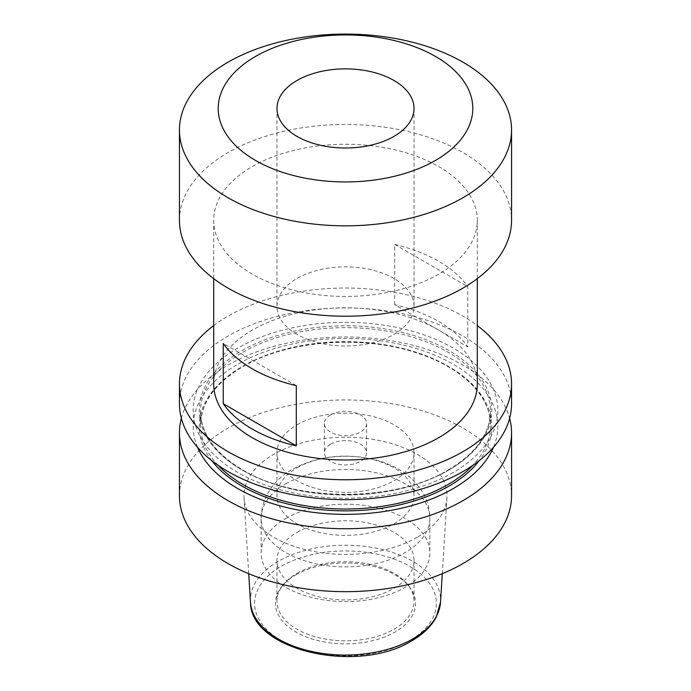 <?xml version="1.0" encoding="UTF-8"?>
<svg xmlns="http://www.w3.org/2000/svg" width="691" height="691" viewBox="0 0 691 691"><rect width="100%" height="100%" fill="white"/><g stroke="black" fill="none" stroke-linecap="round" stroke-linejoin="round"><path stroke-width="0.52" stroke-dasharray="3.46 2.59" d="M297.044 334.401A68.53 39.568 180 0 1 276.97 306.424A68.53 39.568 180 0 1 319.277 269.879A68.53 39.568 180 0 1 393.956 278.447A68.53 39.568 180 0 1 414.03 306.424A68.53 39.568 180 0 1 371.723 342.978A68.53 39.568 180 0 1 297.044 334.401M179.453 220.343A166.047 95.868 180 0 1 281.954 131.774A166.047 95.868 180 0 1 462.918 152.556A166.047 95.868 180 0 1 511.547 220.343M213.709 325.582A166.047 95.868 180 0 1 228.082 316.115A166.047 95.868 180 0 1 477.291 325.582M179.453 403.794A166.047 95.868 180 0 1 228.082 336.007A166.047 95.868 180 0 1 409.046 315.226A166.047 95.868 180 0 1 511.547 403.794M453.218 472.454A152.331 87.947 180 0 1 237.782 472.454A152.331 87.947 180 0 1 237.782 348.074A152.331 87.947 180 0 1 453.218 348.074A152.331 87.947 180 0 1 453.218 472.454M197.531 447.302A152.331 87.947 180 0 1 237.782 364.217A152.331 87.947 180 0 1 420.214 349.767A152.331 87.947 180 0 1 493.469 447.302M181.37 418.34A166.047 95.868 180 0 1 228.082 365.081A166.047 95.868 180 0 1 397.195 341.769A166.047 95.868 180 0 1 509.63 418.34M179.453 495.81A166.047 95.868 180 0 1 228.082 428.023A166.047 95.868 180 0 1 409.046 407.241A166.047 95.868 180 0 1 511.547 495.81M417.269 537.253A101.499 58.605 180 0 1 308.324 550.338A101.499 58.605 180 0 1 244.061 497.883A101.499 58.605 180 0 1 273.731 454.376A101.499 58.605 180 0 1 386.001 442.076A101.499 58.605 180 0 1 446.939 497.883A101.499 58.605 180 0 1 417.269 537.253M295.964 574.817A70.05 40.441 180 0 1 409.443 586.901A70.05 40.441 180 0 1 395.036 632.015A70.05 40.441 180 0 1 305.776 636.731A70.05 40.441 180 0 1 281.557 586.901A70.05 40.441 180 0 1 295.964 574.817M297.044 573.288A68.53 39.568 180 0 1 408.061 585.113A68.53 39.568 180 0 1 414.03 601.265A68.53 39.568 180 0 1 393.956 629.242A68.53 39.568 180 0 1 319.277 637.819A68.53 39.568 180 0 1 276.97 601.265A68.53 39.568 180 0 1 282.939 585.113A68.53 39.568 180 0 1 297.044 573.288M297.044 532.381A68.53 39.568 180 0 1 371.723 523.804A68.53 39.568 180 0 1 414.03 560.358A68.53 39.568 180 0 1 393.956 588.335A68.53 39.568 180 0 1 319.277 596.912A68.53 39.568 180 0 1 276.97 560.358A68.53 39.568 180 0 1 297.044 532.381M285.858 518.466A84.345 48.698 180 0 1 377.778 507.911A84.345 48.698 180 0 1 429.845 552.904A84.345 48.698 180 0 1 405.142 587.333A84.345 48.698 180 0 1 313.222 597.888A84.345 48.698 180 0 1 261.155 552.904A84.345 48.698 180 0 1 285.858 518.466M297.044 467.833A68.53 39.568 180 0 1 371.723 459.256A68.53 39.568 180 0 1 414.03 495.81A68.53 39.568 180 0 1 393.956 523.787A68.53 39.568 180 0 1 319.277 532.364A68.53 39.568 180 0 1 276.97 495.81A68.53 39.568 180 0 1 297.044 467.833M297.044 424.792A68.53 39.568 180 0 1 371.723 416.215A68.53 39.568 180 0 1 414.03 452.769A68.53 39.568 180 0 1 393.956 480.746A68.53 39.568 180 0 1 319.277 489.323A68.53 39.568 180 0 1 276.97 452.769A68.53 39.568 180 0 1 297.044 424.792M330.592 444.158A21.084 12.17 180 0 1 353.567 441.523A21.084 12.17 180 0 1 366.584 452.769A21.084 12.17 180 0 1 360.408 461.381A21.084 12.17 180 0 1 337.433 464.015A21.084 12.17 180 0 1 324.416 452.769A21.084 12.17 180 0 1 330.592 444.158M330.592 414.894A21.084 12.17 180 0 1 353.567 412.251A21.084 12.17 180 0 1 366.584 423.505A21.084 12.17 180 0 1 360.408 432.108A21.084 12.17 180 0 1 337.433 434.751A21.084 12.17 180 0 1 324.416 423.505A21.084 12.17 180 0 1 330.592 414.894M438.69 274.146A131.791 76.088 180 0 1 295.066 290.643A131.791 76.088 180 0 1 213.709 220.343A131.791 76.088 180 0 1 252.31 166.54A131.791 76.088 180 0 1 395.934 150.051A131.791 76.088 180 0 1 477.291 220.343A131.791 76.088 180 0 1 438.69 274.146M213.709 383.902A131.791 76.088 180 0 1 252.31 330.099A131.791 76.088 180 0 1 395.934 313.61A131.791 76.088 180 0 1 477.291 383.902M394.708 304.714L394.708 244.45A131.791 76.088 180 0 1 467.755 286.627L467.755 346.882A131.791 76.088 180 0 0 394.708 304.714L467.755 346.882M296.292 385.621L223.245 343.444M394.708 244.45L467.755 286.627M242.066 350.544A146.285 84.457 180 0 1 448.934 350.544A146.285 84.457 180 0 1 448.934 469.984A146.285 84.457 180 0 1 242.066 469.984A146.285 84.457 180 0 1 242.066 350.544M242.99 352.16A144.963 83.697 180 0 1 400.979 334.021A144.963 83.697 180 0 1 490.463 411.344A144.963 83.697 180 0 1 448.01 470.519A144.963 83.697 180 0 1 290.021 488.667A144.963 83.697 180 0 1 200.537 411.344A144.963 83.697 180 0 1 242.99 352.16M218.157 465.328A144.963 83.697 180 0 1 200.537 425.328A144.963 83.697 180 0 1 242.99 366.152A144.963 83.697 180 0 1 400.979 348.005A144.963 83.697 180 0 1 490.463 425.328A144.963 83.697 180 0 1 472.843 465.328M211.757 460.621A146.285 84.457 180 0 1 242.066 366.688A146.285 84.457 180 0 1 428.247 356.763A146.285 84.457 180 0 1 479.243 460.621M250.462 602.086A95.099 54.909 180 0 1 278.257 561.317A95.099 54.909 180 0 1 383.445 549.794A95.099 54.909 180 0 1 440.538 602.086M409.772 640.522A90.892 52.473 180 0 1 281.228 640.522A90.892 52.473 180 0 1 281.228 566.309A90.892 52.473 180 0 1 409.772 566.309A90.892 52.473 180 0 1 409.772 640.522M285.858 483.743A84.345 48.698 180 0 1 377.778 473.188A84.345 48.698 180 0 1 429.845 518.172A84.345 48.698 180 0 1 405.142 552.61A84.345 48.698 180 0 1 313.222 563.165A84.345 48.698 180 0 1 261.155 518.172A84.345 48.698 180 0 1 285.858 483.743M276.97 108.435L276.97 306.424M448.278 469.923C475.909 453.426 489.971 433.896 490.463 411.344L490.463 425.328C490.981 396.548 462.512 367.854 418.098 353.395C363.164 334.409 287.145 340.222 242.722 366.748C215.091 383.246 201.029 402.775 200.537 425.328L200.537 411.344C201.003 433.551 214.685 452.847 241.574 469.249C294.703 502.357 394.509 502.677 448.278 469.923M248.717 573.711L244.061 497.883M408.061 585.113L409.443 586.901M414.03 560.358L414.03 601.265M261.155 552.904L261.155 518.172C261.5 494.86 276.754 477.861 292.414 469.267C316.789 456.31 343.427 452.933 372.345 459.135C388.143 462.711 401.488 469.491 412.38 479.485L419.385 487.38C426.183 496.501 429.664 506.771 429.845 518.172L429.845 552.904M414.03 452.769L414.03 495.81M366.584 423.505L366.584 452.769M213.709 220.343L213.709 278.672M477.291 220.343L477.291 278.672M324.416 423.505L324.416 452.769M276.97 452.769L276.97 495.81M276.97 560.358L276.97 601.265M282.939 585.113L281.557 586.901M442.283 573.711L446.939 497.883M414.03 108.435L414.03 306.424"/><path stroke-width="1.04" d="M297.044 136.412A68.53 39.568 180 0 1 276.97 108.435A68.53 39.568 180 0 1 319.277 71.881A68.53 39.568 180 0 1 393.956 80.458A68.53 39.568 180 0 1 414.03 108.435A68.53 39.568 180 0 1 371.723 144.989A68.53 39.568 180 0 1 297.044 136.412M435.52 56.463A127.308 73.505 180 0 1 435.52 160.407A127.308 73.505 180 0 1 255.48 160.407A127.308 73.505 180 0 1 255.48 56.463A127.308 73.505 180 0 1 435.52 56.463M462.918 62.164A166.047 95.868 180 0 1 511.547 129.96A166.047 95.868 180 0 1 409.046 218.529A166.047 95.868 180 0 1 228.082 197.747A166.047 95.868 180 0 1 179.453 129.96A166.047 95.868 180 0 1 281.954 41.382A166.047 95.868 180 0 1 462.918 62.164M511.547 129.96L511.547 220.343A166.047 95.868 180 0 1 409.046 308.92A166.047 95.868 180 0 1 228.082 288.138A166.047 95.868 180 0 1 179.453 220.343L179.453 129.96M477.291 325.582A166.047 95.868 180 0 1 511.547 383.902A166.047 95.868 180 0 1 462.918 451.689A166.047 95.868 180 0 1 281.954 472.471A166.047 95.868 180 0 1 179.453 383.902A166.047 95.868 180 0 1 213.709 325.582M511.547 383.902L511.547 403.794A166.047 95.868 180 0 1 462.918 471.59A166.047 95.868 180 0 1 281.954 492.372A166.047 95.868 180 0 1 179.453 403.794L179.453 383.902M493.469 447.302A152.331 87.947 180 0 1 453.218 488.597A152.331 87.947 180 0 1 304.463 511.107A152.331 87.947 180 0 1 197.531 447.302M509.63 418.34A166.047 95.868 180 0 1 511.547 432.877A166.047 95.868 180 0 1 462.918 500.664A166.047 95.868 180 0 1 281.954 521.446A166.047 95.868 180 0 1 179.453 432.877A166.047 95.868 180 0 1 181.37 418.34M511.547 432.877L511.547 495.81A166.047 95.868 180 0 1 462.918 563.597A166.047 95.868 180 0 1 281.954 584.379A166.047 95.868 180 0 1 179.453 495.81L179.453 432.877M296.292 445.876L296.292 385.621A131.791 76.088 180 0 1 223.245 343.444L223.245 403.708A131.791 76.088 180 0 0 296.292 445.876L223.245 403.708M477.291 278.672L477.291 383.902A131.791 76.088 180 0 1 438.69 437.705A131.791 76.088 180 0 1 295.066 454.194A131.791 76.088 180 0 1 213.709 383.902L213.709 278.672M472.843 465.328A144.963 83.697 180 0 1 448.01 484.512A144.963 83.697 180 0 1 218.157 465.328M479.243 460.621A146.285 84.457 180 0 1 448.934 486.127A146.285 84.457 180 0 1 211.757 460.621M250.462 602.086C250.306 650.957 358.491 674.442 411.879 640.73C423.108 634.234 431.201 626.417 436.151 617.279L440.538 602.086A95.099 54.909 180 0 1 412.743 638.968A95.099 54.909 180 0 1 310.665 651.233A95.099 54.909 180 0 1 250.462 602.086L248.717 573.711M440.538 602.086L442.283 573.711"/></g></svg>
